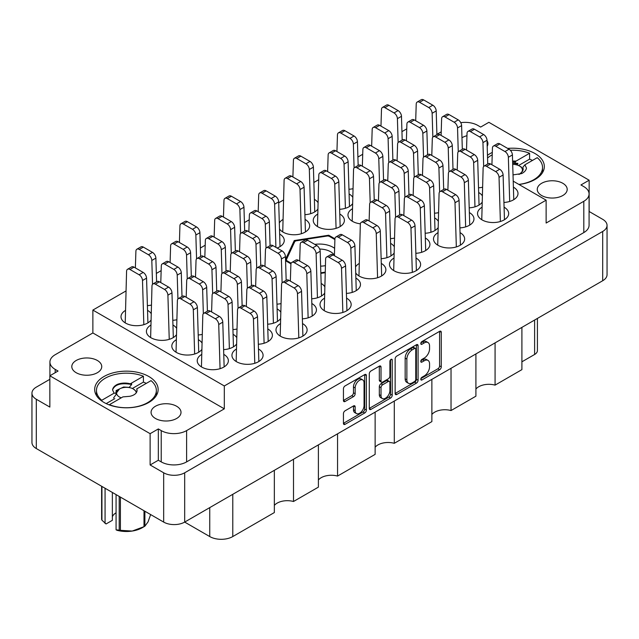 <?xml version="1.0" encoding="UTF-8"?>
<svg xmlns="http://www.w3.org/2000/svg" width="639" height="639" viewBox="0 0 639 639"><rect width="100%" height="100%" fill="white"/><g stroke="black" fill="none" stroke-linecap="round" stroke-linejoin="round"><path stroke-width="0.96" d="M362.752 379.917L361.059 378.943A6.286 3.634 120 0 0 357.912 379.254A6.286 3.634 120 0 0 353.463 386.954L355.156 387.929A6.286 3.634 120 0 1 359.605 380.229A6.286 3.634 120 0 1 362.752 379.917A6.286 3.634 120 0 1 364.054 382.801L364.054 405.549A6.286 3.634 120 0 1 361.307 411.875A6.286 3.634 120 0 1 356.458 413.561A6.286 3.634 120 0 1 355.156 410.685L355.156 406.891A2.348 1.358 120 0 0 354.669 405.813A2.348 1.358 120 0 0 353.495 405.933L345.1 410.781A2.348 1.358 120 0 0 343.439 413.657L343.439 423.353A2.348 1.358 120 0 0 343.926 424.432A2.348 1.358 120 0 0 345.1 424.312L364.717 412.986A2.348 1.358 120 0 0 366.379 410.102L366.379 375.548A2.348 1.358 120 0 0 365.891 374.47A2.348 1.358 120 0 0 364.717 374.59L345.1 385.916A2.348 1.358 120 0 0 343.439 388.8L343.439 400.509A2.348 1.358 120 0 0 343.926 401.58A2.348 1.358 120 0 0 345.1 401.468L353.495 396.619A2.348 1.358 120 0 0 355.156 393.744L355.156 387.929M391.068 359.374L392.234 360.045A1.645 0.951 120 0 0 391.891 359.294A1.645 0.951 120 0 0 391.068 359.374A1.645 0.951 120 0 0 389.902 361.394L389.902 375.98A2.348 1.358 120 0 1 388.24 378.863L382.673 382.074A2.348 1.358 120 0 1 381.499 382.194A2.348 1.358 120 0 1 381.012 381.116L381.012 367.106A2.348 1.358 120 0 0 380.524 366.027A2.348 1.358 120 0 0 379.35 366.147L381.012 367.106M466.957 135.716A14.969 8.642 0 0 0 461.973 137.76M562.815 183.289A14.969 8.642 0 0 0 546.497 181.42A14.969 8.642 0 0 0 537.255 189.4A14.969 8.642 0 0 0 541.64 195.518A14.969 8.642 0 0 0 557.951 197.387A14.969 8.642 0 0 0 567.2 189.4A14.969 8.642 0 0 0 562.815 183.289M76.185 372.713A14.969 8.642 180 0 1 71.8 366.594A14.969 8.642 180 0 1 81.049 358.615A14.969 8.642 180 0 1 97.36 360.484A14.969 8.642 180 0 1 101.745 366.594A14.969 8.642 180 0 1 92.503 374.582A14.969 8.642 180 0 1 76.185 372.713M155.461 418.473A14.969 8.642 180 0 1 151.076 412.363A14.969 8.642 180 0 1 160.317 404.375A14.969 8.642 180 0 1 176.628 406.252A14.969 8.642 180 0 1 181.013 412.363A14.969 8.642 180 0 1 171.771 420.35A14.969 8.642 180 0 1 155.461 418.473M148.855 376.523A31.742 18.323 0 0 0 114.261 372.553A31.742 18.323 0 0 0 94.668 389.478A31.742 18.323 0 0 0 103.965 402.434A31.742 18.323 0 0 0 138.551 406.412A31.742 18.323 0 0 0 158.145 389.478A31.742 18.323 0 0 0 148.855 376.523M518.956 184.471A31.742 18.323 0 0 0 544.332 166.523A31.742 18.323 0 0 0 535.035 153.56A31.742 18.323 0 0 0 507.662 148.416M492.302 152.433A31.742 18.323 0 0 0 487.469 155.325M151.123 313.533A15.568 8.986 0 0 0 147.585 310.37A15.568 8.986 0 0 0 147.537 310.338M125.356 310.49A15.568 8.986 0 0 0 121.003 316.728A15.568 8.986 0 0 0 125.563 323.078A15.568 8.986 0 0 0 150.916 320.219M277.07 248.028A15.568 8.986 0 0 0 284.259 240.448A15.568 8.986 0 0 0 279.698 234.09A15.568 8.986 0 0 0 279.65 234.066M176.532 328.198A15.568 8.986 0 0 0 172.985 325.035A15.568 8.986 0 0 0 172.945 325.011M150.764 325.163A15.568 8.986 0 0 0 146.411 331.393A15.568 8.986 0 0 0 150.972 337.751A15.568 8.986 0 0 0 176.324 334.892M201.94 342.863A15.568 8.986 0 0 0 198.394 339.708A15.568 8.986 0 0 0 198.346 339.676M176.164 339.828A15.568 8.986 0 0 0 171.819 346.058A15.568 8.986 0 0 0 176.372 352.416A15.568 8.986 0 0 0 201.732 349.557M201.573 354.493A15.568 8.986 0 0 0 197.219 360.731A15.568 8.986 0 0 0 201.78 367.09A15.568 8.986 0 0 0 218.754 369.038A15.568 8.986 0 0 0 228.363 360.731A15.568 8.986 0 0 0 223.802 354.373A15.568 8.986 0 0 0 223.754 354.349M258.332 344.253A15.568 8.986 0 0 0 272.398 335.307A15.568 8.986 0 0 0 267.837 328.949A15.568 8.986 0 0 0 267.797 328.925M302.375 318.829A15.568 8.986 0 0 0 316.441 309.883A15.568 8.986 0 0 0 311.88 303.525A15.568 8.986 0 0 0 311.832 303.493M346.41 293.405A15.568 8.986 0 0 0 360.476 284.451A15.568 8.986 0 0 0 355.915 278.101A15.568 8.986 0 0 0 355.867 278.069M236.662 337.488A15.568 8.986 0 0 0 233.115 334.325A15.568 8.986 0 0 0 233.067 334.301M280.697 312.064A15.568 8.986 0 0 0 277.158 308.901A15.568 8.986 0 0 0 277.11 308.877M324.74 286.639A15.568 8.986 0 0 0 321.193 283.476A15.568 8.986 0 0 0 321.145 283.452M393.816 258.172A15.568 8.986 0 0 0 389.463 264.41A15.568 8.986 0 0 0 394.023 270.76A15.568 8.986 0 0 0 410.997 272.709A15.568 8.986 0 0 0 420.606 264.41A15.568 8.986 0 0 0 416.045 258.052A15.568 8.986 0 0 0 415.997 258.028M437.859 232.748A15.568 8.986 0 0 0 433.506 238.986A15.568 8.986 0 0 0 438.066 245.336A15.568 8.986 0 0 0 455.032 247.285A15.568 8.986 0 0 0 464.641 238.986A15.568 8.986 0 0 0 460.08 232.628A15.568 8.986 0 0 0 460.04 232.596M481.894 207.324A15.568 8.986 0 0 0 477.541 213.554A15.568 8.986 0 0 0 482.102 219.912A15.568 8.986 0 0 0 499.067 221.861A15.568 8.986 0 0 0 508.684 213.554A15.568 8.986 0 0 0 504.123 207.204A15.568 8.986 0 0 0 504.075 207.172M394.183 246.542A15.568 8.986 0 0 0 390.637 243.379A15.568 8.986 0 0 0 390.589 243.355M438.218 221.118A15.568 8.986 0 0 0 434.68 217.955A15.568 8.986 0 0 0 434.632 217.931M482.261 195.694A15.568 8.986 0 0 0 478.715 192.531A15.568 8.986 0 0 0 478.667 192.507M317.599 214.169A15.568 8.986 0 0 0 313.246 220.399A15.568 8.986 0 0 0 317.807 226.757A15.568 8.986 0 0 0 334.772 228.706A15.568 8.986 0 0 0 344.389 220.399A15.568 8.986 0 0 0 339.828 214.049A15.568 8.986 0 0 0 339.78 214.017M317.958 202.539A15.568 8.986 0 0 0 314.42 199.376A15.568 8.986 0 0 0 314.372 199.352M355.715 272.909A15.568 8.986 0 0 0 359.302 276.144A15.568 8.986 0 0 0 376.275 278.093A15.568 8.986 0 0 0 385.884 269.786A15.568 8.986 0 0 0 381.323 263.428A15.568 8.986 0 0 0 381.275 263.404M359.094 263.556A15.568 8.986 0 0 0 355.532 266.958M415.853 253.308A15.568 8.986 0 0 0 429.919 244.362A15.568 8.986 0 0 0 425.358 238.004A15.568 8.986 0 0 0 425.318 237.98M459.896 227.883A15.568 8.986 0 0 0 473.962 218.937A15.568 8.986 0 0 0 469.401 212.579A15.568 8.986 0 0 0 469.353 212.555M503.931 202.459A15.568 8.986 0 0 0 517.997 193.513A15.568 8.986 0 0 0 513.436 187.155A15.568 8.986 0 0 0 513.389 187.131M352.321 208.793A15.568 8.986 0 0 0 347.967 215.023A15.568 8.986 0 0 0 352.528 221.382A15.568 8.986 0 0 0 360.38 223.826M279.491 228.906A15.568 8.986 0 0 0 283.085 232.141A15.568 8.986 0 0 0 300.05 234.082A15.568 8.986 0 0 0 309.659 225.783A15.568 8.986 0 0 0 305.107 219.425A15.568 8.986 0 0 0 305.059 219.401M282.877 219.544A15.568 8.986 0 0 0 279.315 222.955M352.688 197.163A15.568 8.986 0 0 0 349.142 194A15.568 8.986 0 0 0 349.094 193.976M236.294 349.118A15.568 8.986 0 0 0 231.941 355.348A15.568 8.986 0 0 0 236.502 361.706A15.568 8.986 0 0 0 253.475 363.655A15.568 8.986 0 0 0 263.084 355.348A15.568 8.986 0 0 0 258.523 348.998A15.568 8.986 0 0 0 258.476 348.966M280.337 323.693A15.568 8.986 0 0 0 275.984 329.924A15.568 8.986 0 0 0 280.545 336.282A15.568 8.986 0 0 0 297.51 338.231A15.568 8.986 0 0 0 307.119 329.924A15.568 8.986 0 0 0 302.559 323.574A15.568 8.986 0 0 0 302.519 323.542M324.372 298.269A15.568 8.986 0 0 0 320.019 304.499A15.568 8.986 0 0 0 324.58 310.858A15.568 8.986 0 0 0 341.546 312.806A15.568 8.986 0 0 0 351.162 304.499A15.568 8.986 0 0 0 346.602 298.141A15.568 8.986 0 0 0 346.554 298.117M395.142 358.942L395.142 393.504A2.348 1.358 120 0 0 395.629 394.575A2.348 1.358 120 0 0 396.803 394.463L416.42 383.136A2.348 1.358 120 0 0 418.082 380.253L418.082 345.699A2.348 1.358 120 0 0 417.602 344.621A2.348 1.358 120 0 0 416.42 344.74L396.803 356.067A2.348 1.358 120 0 0 395.142 358.942M150.125 464.976L150.125 433.681L158.336 428.937L158.336 460.232L150.125 464.976L163.672 472.796A14.849 8.571 0 0 0 184.679 472.796L602.697 231.454A14.849 8.571 0 0 0 607.05 225.391L607.05 274.674A14.849 8.571 180 0 1 602.697 280.737L184.679 522.087L209.744 536.56L209.744 507.614M424.24 375.932L421.948 377.258A1.645 0.951 120 0 0 420.877 378.703A1.645 0.951 120 0 0 421.125 380.021A1.645 0.951 120 0 0 421.948 379.941L439.616 369.741A2.348 1.358 120 0 0 441.277 366.866L441.277 332.312A2.348 1.358 120 0 0 440.79 331.234A2.348 1.358 120 0 0 439.616 331.345L421.948 341.546A1.645 0.951 120 0 0 420.877 342.999A1.645 0.951 120 0 0 421.125 344.317A1.645 0.951 120 0 0 421.948 344.237L424.24 342.911A7.524 4.345 120 0 1 428.002 342.544A7.524 4.345 120 0 1 429.56 345.987L429.56 348.862A7.524 4.345 120 0 1 424.24 358.08L421.948 359.398A1.645 0.951 120 0 0 420.877 360.851A1.645 0.951 120 0 0 421.125 362.169A1.645 0.951 120 0 0 421.948 362.089L424.24 360.771A7.524 4.345 120 0 1 428.002 360.396A7.524 4.345 120 0 1 429.56 363.839L429.56 366.722A7.524 4.345 120 0 1 424.24 375.932M369.286 408.393L388.879 397.083L390.573 398.057A2.348 1.358 120 0 0 392.234 395.182L392.234 360.045M390.573 398.057L370.955 409.383A2.348 1.358 120 0 1 369.773 409.503A2.348 1.358 120 0 1 369.286 408.425L369.286 373.871A2.348 1.358 120 0 1 370.955 370.987L379.35 366.147M337.552 433.825L337.552 476.071L375.133 454.369L375.133 412.123M293.509 459.249L293.509 501.495L318.39 487.134L318.39 444.888M495.073 342.879L495.073 385.125L521.903 369.63L521.903 327.384M451.03 368.304L451.03 410.55L475.911 396.188L475.911 353.942M394.295 401.06L394.295 443.306L431.868 421.612L431.868 379.366M607.05 225.391A14.849 8.571 0 0 0 602.697 219.329L589.15 211.501L589.15 180.214L488.875 122.321L480.664 127.065L477.78 125.404A17.964 10.376 0 0 0 460.759 122.664M184.679 472.796L184.679 522.087A14.849 8.571 180 0 1 163.672 522.087L36.303 448.546A14.849 8.571 180 0 1 31.95 442.484L31.95 393.201A14.849 8.571 0 0 0 36.303 399.263L49.85 407.083L49.85 375.788L150.125 433.681M49.85 379.31L36.303 387.138A14.849 8.571 0 0 0 31.95 393.201M513.213 181.156L546.129 200.159L546.129 223.043L583.814 201.285A17.964 10.376 0 0 0 589.078 193.952A17.964 10.376 0 0 0 583.814 186.62L580.939 184.951L589.15 180.214M320.842 273.38L325.171 272.709M285.577 260.76L290.945 263.859M334.932 238.794L328.734 235.216L294.267 240.552L285.537 259.37M147.393 305.626A15.568 8.986 0 0 0 151.387 305.091M232.931 329.58A15.568 8.986 0 0 0 236.925 329.045M276.967 304.156A15.568 8.986 0 0 0 280.96 303.621M172.802 320.291A15.568 8.986 0 0 0 176.795 319.756M198.21 334.964A15.568 8.986 0 0 0 202.204 334.421M223.61 349.629A15.568 8.986 0 0 0 236.454 344.181M267.653 324.205A15.568 8.986 0 0 0 280.489 318.757M311.688 298.78A15.568 8.986 0 0 0 324.524 293.333M381.132 258.683A15.568 8.986 0 0 0 393.975 253.236M425.175 233.259A15.568 8.986 0 0 0 438.011 227.811M469.21 207.835A15.568 8.986 0 0 0 482.046 202.387M304.915 214.68A15.568 8.986 0 0 0 317.751 209.233M348.95 189.256A15.568 8.986 0 0 0 352.952 188.721M390.453 238.643A15.568 8.986 0 0 0 394.447 238.099M434.488 213.21A15.568 8.986 0 0 0 438.482 212.675M478.523 187.786A15.568 8.986 0 0 0 482.525 187.251M339.636 209.304A15.568 8.986 0 0 0 352.472 203.849M406.755 128.854L401.939 131.634M362.712 154.287L357.904 157.058M318.677 179.711L313.861 182.49M283.484 200.023L278.708 202.787M249.234 219.8L244.417 222.58M205.191 245.224L200.382 248.004M161.156 270.648L156.339 273.428M125.963 290.969L92.871 310.075L92.871 332.959L55.186 354.717A17.964 10.376 0 0 0 49.922 362.049A17.964 10.376 0 0 0 55.186 369.382L58.061 371.043L49.85 375.788M546.129 200.159L224.313 385.956L92.871 310.075M158.336 460.232L161.22 461.893L161.22 430.598A17.964 10.376 0 0 0 186.62 430.598L186.62 461.893A17.964 10.376 180 0 1 161.22 461.893M158.336 428.937L161.22 430.598M224.313 385.956L224.313 408.84L186.62 430.598M589.078 193.952L589.078 225.248A17.964 10.376 180 0 1 583.814 232.58L186.62 461.893M436.908 134.334L441.214 131.842M487.198 146.307A14.969 8.642 0 0 0 487.924 143.639A14.969 8.642 0 0 0 487.022 140.684M224.313 408.84L92.871 332.959M537.415 318.43L537.415 350.563A9.585 5.535 180 0 1 534.611 354.477L521.903 361.81M232.78 494.314L232.78 536.56L274.347 512.558L274.347 470.312M318.39 479.977A14.37 8.299 180 0 1 337.552 476.071M274.347 505.409A14.37 8.299 180 0 1 293.509 501.495M232.78 536.56A16.287 9.401 180 0 1 209.744 536.56M475.911 389.039A14.37 8.299 180 0 1 495.073 385.125M431.868 414.463A14.37 8.299 180 0 1 451.03 410.55M375.133 447.22A14.37 8.299 180 0 1 394.295 443.306M294.267 242.692L294.267 240.552M328.734 236.142L328.734 235.216M428.002 360.396L426.309 359.422A7.524 4.345 120 0 0 422.547 359.789L424.24 360.771M420.917 360.731L422.547 359.789M428.002 342.544L426.309 341.561A7.524 4.345 120 0 0 422.547 341.937L424.24 342.911M420.917 342.879L422.547 341.937M420.917 378.584L437.923 368.767A2.348 1.358 120 0 0 439.584 365.883L439.584 331.369M395.142 393.464L414.727 382.154A2.348 1.358 120 0 0 416.388 379.278L416.388 344.756M414.591 381.499A1.645 0.951 120 0 0 415.757 379.486L415.757 349.158A1.645 0.951 120 0 0 415.414 348.399A1.645 0.951 120 0 0 414.591 348.479L412.187 349.876A7.524 4.345 120 0 0 406.867 359.086L406.867 379.822A7.524 4.345 120 0 0 408.425 383.264A7.524 4.345 120 0 0 412.187 382.897L414.591 381.499M415.414 348.399L413.721 347.424A1.645 0.951 120 0 0 412.898 347.504L414.591 348.479M408.425 383.264L406.731 382.29A7.524 4.345 120 0 1 405.166 378.847L405.166 358.112A7.524 4.345 120 0 1 410.494 348.894L412.898 347.504M379.318 366.163L379.318 380.141A2.348 1.358 120 0 0 379.806 381.219L381.499 382.194M390.541 359.829L390.541 394.199L392.234 395.182M381.012 395.661A6.286 3.634 120 0 0 382.314 398.536A6.286 3.634 120 0 0 387.162 396.851A6.286 3.634 120 0 0 389.902 390.525L389.902 382.513A2.348 1.358 120 0 0 389.415 381.435A2.348 1.358 120 0 0 388.24 381.547L382.673 384.766A2.348 1.358 120 0 0 381.012 387.641L381.012 395.661L379.318 394.678A6.286 3.634 120 0 0 380.62 397.562L382.314 398.536M389.415 381.435L387.721 380.453A2.348 1.358 120 0 0 386.547 380.572L388.24 381.547M379.318 394.678L379.318 386.667A2.348 1.358 120 0 1 380.98 383.783L386.547 380.572M388.879 397.083A2.348 1.358 120 0 0 390.541 394.199M356.458 413.561L354.765 412.586A6.286 3.634 120 0 1 353.463 409.703L353.463 405.949M343.439 400.469L351.801 395.645A2.348 1.358 120 0 0 353.463 392.761L353.463 386.954M343.439 423.314L363.024 412.011A2.348 1.358 120 0 0 364.685 409.128L364.685 374.606M220.056 368.679L218.722 324.508A4.792 2.764 -120 0 0 215.335 318.781L206.189 313.493A4.792 2.764 -120 0 0 203.793 313.262A4.792 2.764 -120 0 0 202.803 315.315L201.445 366.882M224.137 366.89L222.779 322.16A4.792 2.764 -120 0 0 219.401 316.433L210.255 311.153A4.792 2.764 -120 0 0 207.859 310.913L203.793 313.262M432.851 137.121L432.132 113.279A4.792 2.764 -120 0 0 428.745 107.552L419.599 102.272A4.792 2.764 -120 0 0 417.211 102.032A4.792 2.764 -120 0 0 416.221 104.093L415.693 120.747M436.916 134.661L436.197 110.93A4.792 2.764 -120 0 0 432.811 105.203L423.665 99.924A4.792 2.764 -120 0 0 421.269 99.684L417.211 102.032M398.129 142.505L397.41 118.654A4.792 2.764 -120 0 0 394.023 112.927L384.878 107.648A4.792 2.764 -120 0 0 382.481 107.416A4.792 2.764 -120 0 0 381.491 109.469L380.972 126.123M402.195 140.037L401.476 116.314A4.792 2.764 -120 0 0 398.089 110.587L388.943 105.307A4.792 2.764 -120 0 0 386.547 105.068L382.481 107.416M342.855 312.455L341.514 268.276A4.792 2.764 -120 0 0 338.135 262.549L328.989 257.269A4.792 2.764 -120 0 0 326.593 257.03A4.792 2.764 -120 0 0 325.602 259.083L324.245 310.658M346.937 310.658L345.579 265.928A4.792 2.764 -120 0 0 342.2 260.201L333.047 254.921A4.792 2.764 -120 0 0 330.659 254.681L326.593 257.03M298.812 337.879L297.478 293.7A4.792 2.764 -120 0 0 294.092 287.973L284.946 282.694A4.792 2.764 -120 0 0 282.55 282.454A4.792 2.764 -120 0 0 281.559 284.515L280.202 336.082M302.894 336.082L301.544 291.352A4.792 2.764 -120 0 0 298.157 285.625L289.012 280.345A4.792 2.764 -120 0 0 286.615 280.106L282.55 282.454M254.777 363.303L253.443 319.125A4.792 2.764 -120 0 0 250.057 313.398L240.911 308.118A4.792 2.764 -120 0 0 238.515 307.878A4.792 2.764 -120 0 0 237.524 309.939L236.166 361.506M258.859 361.506L257.509 316.776A4.792 2.764 -120 0 0 254.122 311.049L244.977 305.769A4.792 2.764 -120 0 0 242.58 305.538L238.515 307.878M388.816 162.554L388.097 138.703A4.792 2.764 -120 0 0 384.71 132.976L375.564 127.696A4.792 2.764 -120 0 0 373.168 127.457A4.792 2.764 -120 0 0 372.178 129.517L371.658 146.171M392.881 160.085L392.162 136.355A4.792 2.764 -120 0 0 388.776 130.628L379.63 125.348A4.792 2.764 -120 0 0 377.234 125.116L373.168 127.457M345.395 208.306L344.062 164.127A4.792 2.764 -120 0 0 340.675 158.4L331.529 153.12A4.792 2.764 -120 0 0 329.133 152.889A4.792 2.764 -120 0 0 328.142 154.942L327.615 171.595M349.477 206.517L348.119 161.787A4.792 2.764 -120 0 0 344.74 156.06L335.595 150.772A4.792 2.764 -120 0 0 333.199 150.54L329.133 152.889M301.352 233.73L300.018 189.559A4.792 2.764 -120 0 0 296.632 183.824L287.486 178.545A4.792 2.764 -120 0 0 285.09 178.313A4.792 2.764 -120 0 0 284.099 180.366L282.742 231.933M305.434 231.941L304.084 187.211A4.792 2.764 -120 0 0 300.697 181.484L291.552 176.204A4.792 2.764 -120 0 0 289.155 175.965L285.09 178.313M458.259 151.794L457.54 127.952A4.792 2.764 -120 0 0 454.153 122.225L445.008 116.937A4.792 2.764 -120 0 0 442.611 116.705A4.792 2.764 -120 0 0 441.621 118.758L441.102 135.412M462.324 149.326L461.606 125.603A4.792 2.764 -120 0 0 458.219 119.876L449.073 114.597A4.792 2.764 -120 0 0 446.677 114.357L442.611 116.705M414.224 177.219L413.505 153.376A4.792 2.764 -120 0 0 410.118 147.649L400.972 142.369A4.792 2.764 -120 0 0 398.576 142.13A4.792 2.764 -120 0 0 397.586 144.182L397.067 160.844M418.281 174.759L417.571 151.028A4.792 2.764 -120 0 0 414.184 145.301L405.038 140.021A4.792 2.764 -120 0 0 402.642 139.781L398.576 142.13M370.189 202.643L369.462 178.8A4.792 2.764 -120 0 0 366.075 173.073L356.929 167.793A4.792 2.764 -120 0 0 354.541 167.554A4.792 2.764 -120 0 0 353.551 169.607L352.193 221.182M374.246 200.183L373.527 176.452A4.792 2.764 -120 0 0 370.141 170.725L360.995 165.445A4.792 2.764 -120 0 0 358.599 165.205L354.541 167.554M483.667 166.459L482.948 142.617A4.792 2.764 -120 0 0 479.562 136.89L470.416 131.61A4.792 2.764 -120 0 0 468.02 131.37A4.792 2.764 -120 0 0 467.029 133.423L466.51 150.085M487.733 163.999L487.014 140.268A4.792 2.764 -120 0 0 483.627 134.541L474.481 129.262A4.792 2.764 -120 0 0 472.085 129.022L468.02 131.37M439.632 191.884L438.913 168.041A4.792 2.764 -120 0 0 435.526 162.314L426.381 157.034A4.792 2.764 -120 0 0 423.984 156.795A4.792 2.764 -120 0 0 422.994 158.855L422.467 175.509M443.69 189.424L442.971 165.693A4.792 2.764 -120 0 0 439.592 159.966L430.446 154.686A4.792 2.764 -120 0 0 428.05 154.446L423.984 156.795M395.589 217.316L394.87 193.465A4.792 2.764 -120 0 0 391.483 187.738L382.338 182.458A4.792 2.764 -120 0 0 379.941 182.219A4.792 2.764 -120 0 0 378.951 184.28L378.432 200.934M399.655 214.848L398.936 191.117A4.792 2.764 -120 0 0 395.549 185.39L386.403 180.11A4.792 2.764 -120 0 0 384.007 179.878L379.941 182.219M509.69 201.461L508.356 157.282A4.792 2.764 -120 0 0 504.97 151.555L495.824 146.275A4.792 2.764 -120 0 0 493.428 146.043A4.792 2.764 -120 0 0 492.437 148.096L491.918 164.75M513.772 199.672L512.422 154.942A4.792 2.764 -120 0 0 509.035 149.214L499.89 143.927A4.792 2.764 -120 0 0 497.493 143.695L493.428 146.043M465.647 226.885L464.313 182.714A4.792 2.764 -120 0 0 460.935 176.979L451.781 171.699A4.792 2.764 -120 0 0 449.393 171.468A4.792 2.764 -120 0 0 448.402 173.52L447.875 190.174M469.729 225.096L468.379 180.366A4.792 2.764 -120 0 0 464.992 174.639L455.847 169.359A4.792 2.764 -120 0 0 453.45 169.119L449.393 171.468M421.612 252.309L420.278 208.138A4.792 2.764 -120 0 0 416.892 202.411L407.746 197.131A4.792 2.764 -120 0 0 405.35 196.892A4.792 2.764 -120 0 0 404.359 198.945L403.84 215.607M425.694 250.52L424.344 205.79A4.792 2.764 -120 0 0 420.957 200.063L411.812 194.783A4.792 2.764 -120 0 0 409.415 194.544L405.35 196.892M377.577 277.741L376.243 233.562A4.792 2.764 -120 0 0 372.856 227.835L363.711 222.556A4.792 2.764 -120 0 0 361.315 222.316A4.792 2.764 -120 0 0 360.324 224.369L358.966 275.944M381.659 275.944L380.301 231.214A4.792 2.764 -120 0 0 376.922 225.487L367.776 220.207A4.792 2.764 -120 0 0 365.38 219.968L361.315 222.316M354.094 167.929L353.375 144.087A4.792 2.764 -120 0 0 349.988 138.359L340.843 133.072A4.792 2.764 -120 0 0 338.446 132.84A4.792 2.764 -120 0 0 337.456 134.893L336.937 151.555M358.152 165.461L357.441 141.738A4.792 2.764 -120 0 0 354.054 136.011L344.908 130.731A4.792 2.764 -120 0 0 342.512 130.492L338.446 132.84M310.666 213.69L309.332 169.511A4.792 2.764 -120 0 0 305.953 163.784L296.8 158.504A4.792 2.764 -120 0 0 294.411 158.264A4.792 2.764 -120 0 0 293.421 160.317L292.894 176.979M314.747 211.892L313.398 167.162A4.792 2.764 -120 0 0 310.011 161.435L300.865 156.156A4.792 2.764 -120 0 0 298.477 155.916L294.411 158.264M423.537 157.17L422.818 133.327A4.792 2.764 -120 0 0 419.432 127.6L410.286 122.321A4.792 2.764 -120 0 0 407.89 122.081A4.792 2.764 -120 0 0 406.899 124.134L406.38 140.796M427.603 154.71L426.884 130.979A4.792 2.764 -120 0 0 423.497 125.252L414.352 119.972A4.792 2.764 -120 0 0 411.955 119.733L407.89 122.081M379.502 182.594L378.783 158.752A4.792 2.764 -120 0 0 375.397 153.025L366.251 147.745A4.792 2.764 -120 0 0 363.855 147.505A4.792 2.764 -120 0 0 362.864 149.566L362.345 166.22M383.56 180.134L382.849 156.403A4.792 2.764 -120 0 0 379.462 150.676L370.316 145.396A4.792 2.764 -120 0 0 367.92 145.157L363.855 147.505M336.074 228.355L334.74 184.176A4.792 2.764 -120 0 0 331.353 178.449L322.208 173.169A4.792 2.764 -120 0 0 319.812 172.929A4.792 2.764 -120 0 0 318.821 174.99L317.471 226.557M340.156 226.557L338.806 181.827A4.792 2.764 -120 0 0 335.419 176.1L326.273 170.821A4.792 2.764 -120 0 0 323.877 170.581L319.812 172.929M448.945 171.843L448.227 147.992A4.792 2.764 -120 0 0 444.84 142.265L435.694 136.986A4.792 2.764 -120 0 0 433.298 136.746A4.792 2.764 -120 0 0 432.307 138.807L431.788 155.461M453.003 169.375L452.292 145.652A4.792 2.764 -120 0 0 448.905 139.917L439.76 134.637A4.792 2.764 -120 0 0 437.364 134.406L433.298 136.746M404.91 197.267L404.183 173.417A4.792 2.764 -120 0 0 400.805 167.69L391.651 162.41A4.792 2.764 -120 0 0 389.263 162.178A4.792 2.764 -120 0 0 388.272 164.231L387.745 180.885M408.968 194.799L408.249 171.076A4.792 2.764 -120 0 0 404.87 165.349L395.717 160.062A4.792 2.764 -120 0 0 393.328 159.83L389.263 162.178M474.969 206.844L473.635 162.665A4.792 2.764 -120 0 0 470.248 156.938L461.102 151.659A4.792 2.764 -120 0 0 458.706 151.419A4.792 2.764 -120 0 0 457.716 153.472L457.197 170.134M479.05 205.047L477.7 160.317A4.792 2.764 -120 0 0 474.314 154.59L465.168 149.31A4.792 2.764 -120 0 0 462.772 149.071L458.706 151.419M430.926 232.269L429.592 188.09A4.792 2.764 -120 0 0 426.205 182.363L417.059 177.083A4.792 2.764 -120 0 0 414.663 176.843A4.792 2.764 -120 0 0 413.673 178.896L413.153 195.558M435.007 230.471L433.657 185.741A4.792 2.764 -120 0 0 430.271 180.014L421.125 174.735A4.792 2.764 -120 0 0 418.729 174.495L414.663 176.843M386.891 257.693L385.557 213.514A4.792 2.764 -120 0 0 382.17 207.787L373.024 202.507A4.792 2.764 -120 0 0 370.628 202.267A4.792 2.764 -120 0 0 369.638 204.328L369.118 220.982M390.972 255.896L389.622 211.166A4.792 2.764 -120 0 0 386.236 205.438L377.09 200.159A4.792 2.764 -120 0 0 374.694 199.919L370.628 202.267M500.377 221.509L499.035 177.33A4.792 2.764 -120 0 0 495.656 171.603L486.511 166.324A4.792 2.764 -120 0 0 484.114 166.084A4.792 2.764 -120 0 0 483.124 168.145L481.766 219.712M504.459 219.712L503.101 174.982A4.792 2.764 -120 0 0 499.722 169.255L490.568 163.975A4.792 2.764 -120 0 0 488.18 163.736L484.114 166.084M456.334 246.934L455 202.755A4.792 2.764 -120 0 0 451.613 197.028L442.468 191.748A4.792 2.764 -120 0 0 440.071 191.508A4.792 2.764 -120 0 0 439.081 193.569L437.723 245.136M460.415 245.144L459.066 200.406A4.792 2.764 -120 0 0 455.679 194.679L446.533 189.4A4.792 2.764 -120 0 0 444.137 189.168L440.071 191.508M412.299 272.358L410.965 228.179A4.792 2.764 -120 0 0 407.578 222.452L398.432 217.172A4.792 2.764 -120 0 0 396.036 216.941A4.792 2.764 -120 0 0 395.046 218.993L393.688 270.561M416.38 270.569L415.031 225.839A4.792 2.764 -120 0 0 411.644 220.112L402.498 214.824A4.792 2.764 -120 0 0 400.102 214.592L396.036 216.941M317.447 297.782L316.113 253.611A4.792 2.764 -120 0 0 312.727 247.884L303.581 242.596A4.792 2.764 -120 0 0 301.185 242.365A4.792 2.764 -120 0 0 300.194 244.417L299.675 261.079M321.529 295.993L320.179 251.263A4.792 2.764 -120 0 0 316.792 245.536L307.647 240.256A4.792 2.764 -120 0 0 305.25 240.016L301.185 242.365M273.404 323.206L272.07 279.035A4.792 2.764 -120 0 0 268.684 273.308L259.538 268.029A4.792 2.764 -120 0 0 257.142 267.789A4.792 2.764 -120 0 0 256.151 269.842L255.632 286.504M277.486 321.417L276.136 276.687A4.792 2.764 -120 0 0 272.749 270.96L263.603 265.68A4.792 2.764 -120 0 0 261.207 265.441L257.142 267.789M229.369 348.638L228.035 304.46A4.792 2.764 -120 0 0 224.648 298.732L215.503 293.453A4.792 2.764 -120 0 0 213.107 293.213A4.792 2.764 -120 0 0 212.116 295.266L211.597 311.928M233.451 346.841L232.101 302.111A4.792 2.764 -120 0 0 228.714 296.384L219.568 291.104A4.792 2.764 -120 0 0 217.172 290.865L213.107 293.213M247.389 288.213L246.662 264.362A4.792 2.764 -120 0 0 243.283 258.635L234.13 253.356A4.792 2.764 -120 0 0 231.741 253.116A4.792 2.764 -120 0 0 230.751 255.177L230.224 271.831M251.446 285.745L250.728 262.014A4.792 2.764 -120 0 0 247.349 256.287L238.195 251.007A4.792 2.764 -120 0 0 235.807 250.776L231.741 253.116M203.346 313.637L202.627 289.786A4.792 2.764 -120 0 0 199.24 284.059L190.095 278.78A4.792 2.764 -120 0 0 187.698 278.548A4.792 2.764 -120 0 0 186.708 280.601L186.189 297.255M207.411 311.169L206.693 287.446A4.792 2.764 -120 0 0 203.306 281.719L194.16 276.431A4.792 2.764 -120 0 0 191.764 276.2L187.698 278.548M266.016 248.116L265.297 224.273A4.792 2.764 -120 0 0 261.91 218.546L252.764 213.266A4.792 2.764 -120 0 0 250.368 213.027A4.792 2.764 -120 0 0 249.378 215.079L248.859 231.741M270.081 245.656L269.362 221.925A4.792 2.764 -120 0 0 265.976 216.198L256.83 210.918A4.792 2.764 -120 0 0 254.434 210.678L250.368 213.027M221.981 273.54L221.262 249.697A4.792 2.764 -120 0 0 217.875 243.97L208.729 238.69A4.792 2.764 -120 0 0 206.333 238.451A4.792 2.764 -120 0 0 205.343 240.504L204.823 257.166M226.038 271.08L225.327 247.349A4.792 2.764 -120 0 0 221.941 241.622L212.795 236.342A4.792 2.764 -120 0 0 210.399 236.103L206.333 238.451M177.938 298.964L177.219 275.121A4.792 2.764 -120 0 0 173.832 269.394L164.686 264.115A4.792 2.764 -120 0 0 162.29 263.875A4.792 2.764 -120 0 0 161.3 265.928L160.78 282.59M182.003 296.504L181.284 272.773A4.792 2.764 -120 0 0 177.898 267.046L168.752 261.766A4.792 2.764 -120 0 0 166.356 261.527L162.29 263.875M240.607 233.451L239.889 209.6A4.792 2.764 -120 0 0 236.502 203.873L227.356 198.593A4.792 2.764 -120 0 0 224.96 198.354A4.792 2.764 -120 0 0 223.969 200.414L223.45 217.068M244.673 230.983L243.954 207.252A4.792 2.764 -120 0 0 240.568 201.525L231.422 196.245A4.792 2.764 -120 0 0 229.026 196.013L224.96 198.354M196.572 258.875L195.853 235.024A4.792 2.764 -120 0 0 192.467 229.297L183.321 224.017A4.792 2.764 -120 0 0 180.925 223.786A4.792 2.764 -120 0 0 179.934 225.839L179.415 242.493M200.63 256.407L199.919 232.684A4.792 2.764 -120 0 0 196.532 226.957L187.387 221.669A4.792 2.764 -120 0 0 184.99 221.437L180.925 223.786M352.169 292.406L350.835 248.228A4.792 2.764 -120 0 0 347.448 242.501L338.303 237.221A4.792 2.764 -120 0 0 335.906 236.981A4.792 2.764 -120 0 0 334.916 239.042L334.397 255.696M356.25 290.609L354.901 245.879A4.792 2.764 -120 0 0 351.514 240.152L342.368 234.872A4.792 2.764 -120 0 0 339.972 234.641L335.906 236.981M308.126 317.831L306.792 273.652A4.792 2.764 -120 0 0 303.405 267.925L294.259 262.645A4.792 2.764 -120 0 0 291.871 262.413A4.792 2.764 -120 0 0 290.881 264.466L290.354 281.12M312.207 316.041L310.858 271.311A4.792 2.764 -120 0 0 307.471 265.576L298.325 260.297A4.792 2.764 -120 0 0 295.929 260.065L291.871 262.413M264.091 343.255L262.757 299.084A4.792 2.764 -120 0 0 259.37 293.349L250.224 288.069A4.792 2.764 -120 0 0 247.828 287.838A4.792 2.764 -120 0 0 246.838 289.89L246.319 306.544M268.172 341.466L266.822 296.736A4.792 2.764 -120 0 0 263.436 291.009L254.29 285.729A4.792 2.764 -120 0 0 251.894 285.489L247.828 287.838M282.111 282.829L281.392 258.987A4.792 2.764 -120 0 0 278.005 253.26L268.859 247.98A4.792 2.764 -120 0 0 266.463 247.74A4.792 2.764 -120 0 0 265.473 249.793L264.945 266.455M286.168 280.369L285.449 256.638A4.792 2.764 -120 0 0 282.071 250.911L272.925 245.632A4.792 2.764 -120 0 0 270.529 245.392L266.463 247.74M238.067 308.254L237.349 284.411A4.792 2.764 -120 0 0 233.962 278.684L224.816 273.404A4.792 2.764 -120 0 0 222.42 273.165A4.792 2.764 -120 0 0 221.429 275.225L220.91 291.879M242.133 305.793L241.414 282.063A4.792 2.764 -120 0 0 238.027 276.336L228.882 271.056A4.792 2.764 -120 0 0 226.486 270.816L222.42 273.165M194.647 354.014L193.313 309.835A4.792 2.764 -120 0 0 189.927 304.108L180.781 298.828A4.792 2.764 -120 0 0 178.385 298.589A4.792 2.764 -120 0 0 177.394 300.649L176.037 352.217M198.729 352.217L197.379 307.487A4.792 2.764 -120 0 0 193.992 301.76L184.847 296.48A4.792 2.764 -120 0 0 182.45 296.248L178.385 298.589M256.702 268.164L255.983 244.322A4.792 2.764 -120 0 0 252.597 238.587L243.451 233.307A4.792 2.764 -120 0 0 241.055 233.075A4.792 2.764 -120 0 0 240.064 235.128L239.545 251.782M260.76 265.696L260.049 241.973A4.792 2.764 -120 0 0 256.662 236.246L247.517 230.967A4.792 2.764 -120 0 0 245.12 230.727L241.055 233.075M212.659 293.589L211.94 269.746A4.792 2.764 -120 0 0 208.554 264.019L199.408 258.731A4.792 2.764 -120 0 0 197.012 258.499A4.792 2.764 -120 0 0 196.029 260.552L195.502 277.214M216.725 291.12L216.006 267.398A4.792 2.764 -120 0 0 212.619 261.671L203.474 256.391A4.792 2.764 -120 0 0 201.077 256.151L197.012 258.499M169.239 339.349L167.905 295.17A4.792 2.764 -120 0 0 164.519 289.443L155.373 284.163A4.792 2.764 -120 0 0 152.977 283.924A4.792 2.764 -120 0 0 151.986 285.976L150.628 337.552M173.321 337.552L171.971 292.822A4.792 2.764 -120 0 0 168.584 287.095L159.438 281.815A4.792 2.764 -120 0 0 157.042 281.575L152.977 283.924M275.912 247.357L274.61 204.224A4.792 2.764 -120 0 0 271.224 198.497L262.078 193.218A4.792 2.764 -120 0 0 259.682 192.978A4.792 2.764 -120 0 0 258.699 195.031L258.172 211.693M280.026 246.606L278.676 201.876A4.792 2.764 -120 0 0 275.289 196.149L266.143 190.869A4.792 2.764 -120 0 0 263.747 190.63L259.682 192.978M231.294 253.491L230.575 229.649A4.792 2.764 -120 0 0 227.188 223.922L218.043 218.642A4.792 2.764 -120 0 0 215.647 218.402A4.792 2.764 -120 0 0 214.656 220.463L214.137 237.117M235.36 251.031L234.641 227.3A4.792 2.764 -120 0 0 231.254 221.573L222.108 216.294A4.792 2.764 -120 0 0 219.712 216.054L215.647 218.402M187.259 278.923L186.532 255.073A4.792 2.764 -120 0 0 183.153 249.346L174.008 244.066A4.792 2.764 -120 0 0 171.611 243.826A4.792 2.764 -120 0 0 170.621 245.887L170.094 262.541M191.317 276.455L190.598 252.724A4.792 2.764 -120 0 0 187.219 246.997L178.065 241.718A4.792 2.764 -120 0 0 175.677 241.486L171.611 243.826M152.537 284.299L151.81 260.456A4.792 2.764 -120 0 0 148.432 254.729L139.278 249.442A4.792 2.764 -120 0 0 136.89 249.21A4.792 2.764 -120 0 0 135.899 251.263L135.372 267.925M156.595 281.831L155.876 258.108A4.792 2.764 -120 0 0 152.489 252.381L143.344 247.101A4.792 2.764 -120 0 0 140.955 246.862L136.89 249.21M143.831 324.676L142.497 280.497A4.792 2.764 -120 0 0 139.11 274.77L129.965 269.49A4.792 2.764 -120 0 0 127.568 269.251A4.792 2.764 -120 0 0 126.578 271.311L125.22 322.879M147.913 322.887L146.563 278.157A4.792 2.764 -120 0 0 143.176 272.422L134.03 267.142A4.792 2.764 -120 0 0 131.634 266.91L127.568 269.251M523.205 169.583L522.902 167.21L524.899 164.798L537.231 157.673A29.945 17.285 180 0 1 542.535 167.498A29.945 17.285 180 0 1 518.836 184.407M524.899 164.798L526.456 168.041C526.145 170.246 524.547 172.091 521.672 173.576L513.021 174.886M522.902 167.21L522.886 170.765L519.699 174.207M512.654 162.809L517.838 163.368L516.983 164.966M512.622 161.587L515.282 161.987L515.282 163.209M512.662 163.081L517.838 163.983M512.606 161.052L516.112 161.06L515.282 161.987M510.337 150.261A29.945 17.285 180 0 1 529.603 153.272L516.112 161.06M487.549 158.025A29.945 17.285 180 0 1 492.23 154.822M532.455 160.429A29.945 17.285 180 0 0 529.603 159.143L529.603 153.272M529.603 159.143L518.541 165.533M512.702 164.375A9.825 5.671 180 0 1 519.539 166.028A9.825 5.671 180 0 1 518.844 174.415M522.59 169.255L522.614 171.316M519.539 166.028L521.536 167.186M522.766 170.389L522.71 171.14M334.628 248.323A19.162 11.063 0 0 0 333.047 247.293A19.162 11.063 0 0 0 314.811 244.394M334.405 255.448A15.568 8.986 0 0 0 330.507 251.694A15.568 8.986 0 0 0 319.676 249.066M286.336 261.199L286.336 259.785A34.131 19.705 0 0 0 286.735 260.648L286.735 261.431M334.9 239.561L329.085 236.206A34.131 19.705 0 0 0 327.583 235.967L295.921 240.871A34.131 19.705 0 0 0 294.819 241.502L286.336 259.785M320.626 266.159A19.162 11.063 0 0 0 325.395 265.648M325.195 272.134L320.826 272.805M291.16 263.204L286.735 260.648M113.534 398.009L116.098 394.503L116.098 393.281L114.101 393.161L101.769 400.286A29.945 17.285 180 0 1 96.465 390.461A29.945 17.285 180 0 1 112.496 375.149A29.945 17.285 180 0 1 143.424 376.235L143.424 382.098A29.945 17.285 180 0 1 146.275 383.392M101.769 400.286L101.769 401.028M143.424 376.235L130.324 383.799L131.658 383.887L131.658 384.494L129.102 387.546M114.101 393.161L112.544 389.91C112.855 387.705 114.453 385.86 117.328 384.382C121.498 382.833 125.835 382.641 130.324 383.799M115.819 392.546L118.511 389.59M116.098 393.281L116.114 390.541L123.647 387.002L129.102 387.394M129.765 396.3L122.888 396.891L129.765 396.3A10.663 6.15 180 0 0 137.065 390.461A10.663 6.15 180 0 0 136.722 388.903L137.065 390.581M112.544 389.91C114.828 384.398 121.202 382.593 131.658 384.494M136.722 388.903L151.044 380.636A29.945 17.285 180 0 1 156.347 390.461A29.945 17.285 180 0 1 140.316 405.765A29.945 17.285 180 0 1 109.397 404.687L122.888 396.891M114.78 398.64L106.186 403.6M143.424 382.098L132.361 388.488M121.266 397.833A9.825 5.671 180 0 1 119.461 397.011A9.825 5.671 180 0 1 119.461 388.991A9.825 5.671 180 0 1 133.351 388.991L136.794 391.851M116.234 393.36L116.41 394.367L116.234 393.289L119.461 388.991M120.412 497.102L120.412 530.338A25.512 14.729 180 0 1 119.205 530.154L116.074 529.811L116.074 494.602M119.205 530.154L119.205 496.415M133.351 388.991A9.825 5.671 180 0 1 136.227 392.857M112.36 492.461L112.36 520.322L106.058 523.956L101.936 520.178A25.512 14.729 180 0 1 101.617 519.483L101.617 486.255M116.074 529.811L117.065 530.314A22.397 12.932 180 0 0 132.209 531.057L144.007 526.688L144.007 510.729M120.412 530.338L132.209 531.057A22.397 12.932 180 0 0 142.249 527.71L144.446 526.44A25.512 14.729 180 0 1 144.007 526.688M144.885 511.232L144.885 526.177L148.04 521.911L150.644 514.563M144.885 526.177A25.512 14.729 180 0 1 144.446 526.44M101.936 486.439L101.936 520.178M112.36 516.807A14.37 8.299 180 0 1 116.074 512.798M105.068 488.252L105.068 523.453M602.697 280.737L602.697 231.454M163.672 522.087L163.672 472.796M36.303 399.263L36.303 448.546M583.814 232.58L583.814 201.285M55.186 369.382L55.186 372.713M534.611 354.477L534.611 320.051M420.789 361.418L421.948 362.089M420.789 343.566L421.948 344.237M439.616 331.345L441.277 332.312M439.584 365.883L441.277 366.866M437.923 368.767L439.616 369.741M420.789 379.27L421.948 379.941M416.42 344.74L418.082 345.699M416.388 379.278L418.082 380.253M414.727 382.154L416.42 383.136M395.142 393.504L396.803 394.463M410.494 348.894L412.187 349.876M405.166 358.112L406.867 359.086M405.166 378.847L406.867 379.822M369.286 408.425L370.955 409.383M379.318 380.141L381.012 381.116M380.98 383.783L382.673 384.766M379.318 386.667L381.012 387.641M353.495 405.933L355.156 406.891M353.463 409.703L355.156 410.685M353.463 392.761L355.156 393.744M351.801 395.645L353.495 396.619M343.439 400.509L345.1 401.468M364.717 374.59L366.379 375.548M364.685 409.128L366.379 410.102M363.024 412.011L364.717 412.986M343.439 423.353L345.1 424.312M215.335 318.781L219.401 316.433M218.722 324.508L222.779 322.16M206.189 313.493L210.255 311.153M428.745 107.552L432.811 105.203M432.132 113.279L436.197 110.93M419.599 102.272L423.665 99.924M394.023 112.927L398.089 110.587M397.41 118.654L401.476 116.314M384.878 107.648L388.943 105.307M338.135 262.549L342.2 260.201M341.514 268.276L345.579 265.928M328.989 257.269L333.047 254.921M294.092 287.973L298.157 285.625M297.478 293.7L301.544 291.352M284.946 282.694L289.012 280.345M250.057 313.398L254.122 311.049M253.443 319.125L257.509 316.776M240.911 308.118L244.977 305.769M384.71 132.976L388.776 130.628M388.097 138.703L392.162 136.355M375.564 127.696L379.63 125.348M340.675 158.4L344.74 156.06M344.062 164.127L348.119 161.787M331.529 153.12L335.595 150.772M296.632 183.824L300.697 181.484M300.018 189.559L304.084 187.211M287.486 178.545L291.552 176.204M454.153 122.225L458.219 119.876M457.54 127.952L461.606 125.603M445.008 116.937L449.073 114.597M410.118 147.649L414.184 145.301M413.505 153.376L417.571 151.028M400.972 142.369L405.038 140.021M366.075 173.073L370.141 170.725M369.462 178.8L373.527 176.452M356.929 167.793L360.995 165.445M479.562 136.89L483.627 134.541M482.948 142.617L487.014 140.268M470.416 131.61L474.481 129.262M435.526 162.314L439.592 159.966M438.913 168.041L442.971 165.693M426.381 157.034L430.446 154.686M391.483 187.738L395.549 185.39M394.87 193.465L398.936 191.117M382.338 182.458L386.403 180.11M504.97 151.555L509.035 149.214M508.356 157.282L512.422 154.942M495.824 146.275L499.89 143.927M460.935 176.979L464.992 174.639M464.313 182.714L468.379 180.366M451.781 171.699L455.847 169.359M416.892 202.411L420.957 200.063M420.278 208.138L424.344 205.79M407.746 197.131L411.812 194.783M372.856 227.835L376.922 225.487M376.243 233.562L380.301 231.214M363.711 222.556L367.776 220.207M349.988 138.359L354.054 136.011M353.375 144.087L357.441 141.738M340.843 133.072L344.908 130.731M305.953 163.784L310.011 161.435M309.332 169.511L313.398 167.162M296.8 158.504L300.865 156.156M419.432 127.6L423.497 125.252M422.818 133.327L426.884 130.979M410.286 122.321L414.352 119.972M375.397 153.025L379.462 150.676M378.783 158.752L382.849 156.403M366.251 147.745L370.316 145.396M331.353 178.449L335.419 176.1M334.74 184.176L338.806 181.827M322.208 173.169L326.273 170.821M444.84 142.265L448.905 139.917M448.227 147.992L452.292 145.652M435.694 136.986L439.76 134.637M400.805 167.69L404.87 165.349M404.183 173.417L408.249 171.076M391.651 162.41L395.717 160.062M470.248 156.938L474.314 154.59M473.635 162.665L477.7 160.317M461.102 151.659L465.168 149.31M426.205 182.363L430.271 180.014M429.592 188.09L433.657 185.741M417.059 177.083L421.125 174.735M382.17 207.787L386.236 205.438M385.557 213.514L389.622 211.166M373.024 202.507L377.09 200.159M495.656 171.603L499.722 169.255M499.035 177.33L503.101 174.982M486.511 166.324L490.568 163.975M451.613 197.028L455.679 194.679M455 202.755L459.066 200.406M442.468 191.748L446.533 189.4M407.578 222.452L411.644 220.112M410.965 228.179L415.031 225.839M398.432 217.172L402.498 214.824M312.727 247.884L316.792 245.536M316.113 253.611L320.179 251.263M303.581 242.596L307.647 240.256M268.684 273.308L272.749 270.96M272.07 279.035L276.136 276.687M259.538 268.029L263.603 265.68M224.648 298.732L228.714 296.384M228.035 304.46L232.101 302.111M215.503 293.453L219.568 291.104M243.283 258.635L247.349 256.287M246.662 264.362L250.728 262.014M234.13 253.356L238.195 251.007M199.24 284.059L203.306 281.719M202.627 289.786L206.693 287.446M190.095 278.78L194.16 276.431M261.91 218.546L265.976 216.198M265.297 224.273L269.362 221.925M252.764 213.266L256.83 210.918M217.875 243.97L221.941 241.622M221.262 249.697L225.327 247.349M208.729 238.69L212.795 236.342M173.832 269.394L177.898 267.046M177.219 275.121L181.284 272.773M164.686 264.115L168.752 261.766M236.502 203.873L240.568 201.525M239.889 209.6L243.954 207.252M227.356 198.593L231.422 196.245M192.467 229.297L196.532 226.957M195.853 235.024L199.919 232.684M183.321 224.017L187.387 221.669M347.448 242.501L351.514 240.152M350.835 248.228L354.901 245.879M338.303 237.221L342.368 234.872M303.405 267.925L307.471 265.576M306.792 273.652L310.858 271.311M294.259 262.645L298.325 260.297M259.37 293.349L263.436 291.009M262.757 299.084L266.822 296.736M250.224 288.069L254.29 285.729M278.005 253.26L282.071 250.911M281.392 258.987L285.449 256.638M268.859 247.98L272.925 245.632M233.962 278.684L238.027 276.336M237.349 284.411L241.414 282.063M224.816 273.404L228.882 271.056M189.927 304.108L193.992 301.76M193.313 309.835L197.379 307.487M180.781 298.828L184.847 296.48M252.597 238.587L256.662 236.246M255.983 244.322L260.049 241.973M243.451 233.307L247.517 230.967M208.554 264.019L212.619 261.671M211.94 269.746L216.006 267.398M199.408 258.731L203.474 256.391M164.519 289.443L168.584 287.095M167.905 295.17L171.971 292.822M155.373 284.163L159.438 281.815M271.224 198.497L275.289 196.149M274.61 204.224L278.676 201.876M262.078 193.218L266.143 190.869M227.188 223.922L231.254 221.573M230.575 229.649L234.641 227.3M218.043 218.642L222.108 216.294M183.153 249.346L187.219 246.997M186.532 255.073L190.598 252.724M174.008 244.066L178.065 241.718M148.432 254.729L152.489 252.381M151.81 260.456L155.876 258.108M139.278 249.442L143.344 247.101M139.11 274.77L143.176 272.422M142.497 280.497L146.563 278.157M129.965 269.49L134.03 267.142M49.922 375.748L49.922 362.049M542.535 167.498L542.535 172.602M96.465 390.461L96.465 395.557M156.347 390.461L156.347 395.557"/></g></svg>
